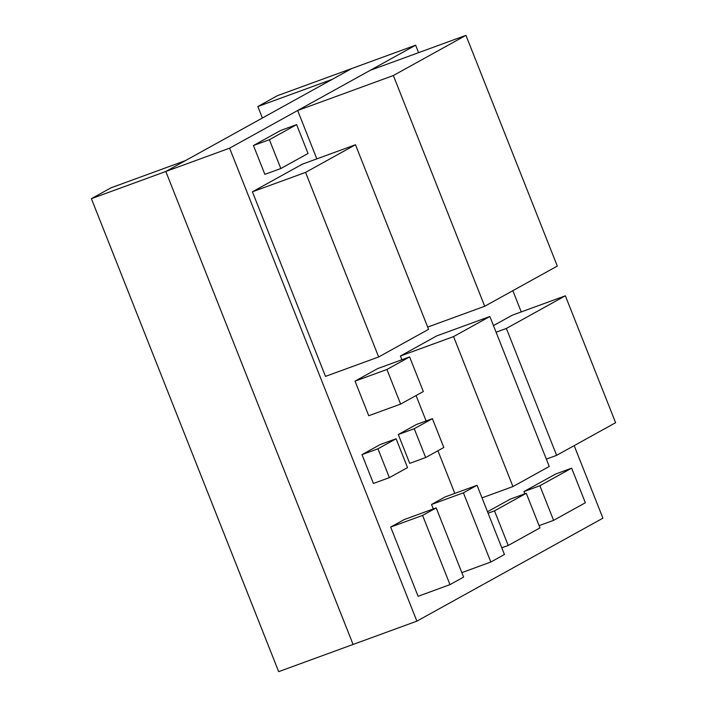 <?xml version="1.0" encoding="UTF-8"?>
<svg xmlns="http://www.w3.org/2000/svg" width="707" height="707" viewBox="0 0 707 707"><rect width="100%" height="100%" fill="white"/><g stroke="black" fill="none" stroke-linecap="round" stroke-linejoin="round"><path stroke-width="1.06" d="M549.242 466.47L512.946 486.557L482.015 497.861L512.946 486.557L453.567 336.594L400.409 356.01L401.885 359.739L400.409 356.01L453.567 336.594L489.863 316.497L436.705 335.922L400.409 356.01L436.705 335.922L489.863 316.497L549.242 466.47L489.863 316.497L453.567 336.594L512.946 486.557L549.242 466.47M416.061 395.54L426.118 420.957L416.061 395.54M437.925 450.766L454.804 493.398L437.925 450.766M585.352 502.765L553.59 520.352L539.087 525.646L553.59 520.352L539.883 485.744L523.94 491.568L524.824 493.804L523.94 491.568L539.883 485.744L571.645 468.158L555.702 473.982L523.94 491.568L555.702 473.982L571.645 468.158L585.352 502.765L571.645 468.158L539.883 485.744L553.59 520.352L585.352 502.765M407.524 467.592L389.371 477.64L373.42 483.464L389.371 477.64L377.953 448.795L362.002 454.628L373.42 483.464L362.002 454.628L377.953 448.795L396.106 438.755L380.154 444.579L362.002 454.628L380.154 444.579L396.106 438.755L407.524 467.592L396.106 438.755L377.953 448.795L389.371 477.64L407.524 467.592M423.316 391.528L400.63 404.086L368.736 415.734L400.63 404.086L386.923 369.478L409.618 356.92L423.316 391.528L409.618 356.92L377.724 368.568L409.618 356.92L386.923 369.478L355.029 381.126L386.923 369.478L400.63 404.086L423.316 391.528M377.724 368.568L355.029 381.126L368.736 415.734L355.029 381.126L377.724 368.568M445.136 496.933L477.031 485.276L504.436 554.5L490.826 562.03L461.83 572.626L490.826 562.03L463.421 492.814L431.526 504.471L433.294 508.943L431.526 504.471L463.421 492.814L477.031 485.276L445.136 496.933L431.526 504.471L445.136 496.933M504.436 554.5L477.031 485.276L463.421 492.814L490.826 562.03L504.436 554.5M302.322 164.174L355.48 144.749L428.566 329.329L378.652 356.964L325.494 376.38L378.652 356.964L305.574 172.384L252.417 191.8L325.494 376.38L252.417 191.8L305.574 172.384L355.48 144.749L302.322 164.174L252.417 191.8L302.322 164.174M428.566 329.329L355.48 144.749L305.574 172.384L378.652 356.964L428.566 329.329M557.302 266.071L484.702 306.264L427.673 327.094L484.702 306.264L393.348 75.534L465.948 35.35L557.302 266.071L465.948 35.35L370.265 70.311L465.948 35.35L393.348 75.534L297.665 110.495L393.348 75.534L484.702 306.264L557.302 266.071M370.265 70.311L297.665 110.495L316.824 158.881L297.665 110.495L370.265 70.311M546.325 459.108L556.621 455.352L506.371 328.455L496.084 332.21L506.371 328.455L565.361 295.8L512.204 315.225L493.468 325.6L512.204 315.225L565.361 295.8L615.603 422.698L556.621 455.352L546.325 459.108M506.371 328.455L556.621 455.352L615.603 422.698L565.361 295.8L506.371 328.455M390.688 527.068L418.093 596.293L449.988 584.636L422.583 515.421L390.688 527.068L422.583 515.421L436.192 507.882L463.598 577.098L449.988 584.636L418.093 596.293L390.688 527.068L404.298 519.539L436.192 507.882L404.298 519.539L390.688 527.068M422.583 515.421L449.988 584.636L463.598 577.098L436.192 507.882L422.583 515.421M253.451 145.518L264.869 174.364L280.82 168.531L269.394 139.694L253.451 145.518L269.394 139.694L296.622 124.626L280.679 130.45L253.451 145.518L280.679 130.45L296.622 124.626L308.04 153.463L280.82 168.531L264.869 174.364L253.451 145.518M269.394 139.694L280.82 168.531L308.04 153.463L296.622 124.626L269.394 139.694M416.45 424.483L398.306 434.531L414.249 428.707L432.401 418.659L416.45 424.483L432.401 418.659L443.819 447.496L425.667 457.544L414.249 428.707L398.306 434.531L409.724 463.368L425.667 457.544L409.724 463.368L398.306 434.531L416.45 424.483M432.401 418.659L414.249 428.707L425.667 457.544L443.819 447.496L432.401 418.659M539.98 527.882L508.218 545.468L501.793 547.81L508.218 545.468L494.511 510.861L488.086 513.202L494.511 510.861L526.273 493.274L510.33 499.107L487.503 511.735L510.33 499.107L526.273 493.274L539.98 527.882L526.273 493.274L494.511 510.861L508.218 545.468L539.98 527.882M262.385 118.016L257.834 106.536L277.427 95.684L257.834 106.536L332.255 79.343L351.847 68.499L277.427 95.684L351.847 68.499L332.255 79.343L257.834 106.536L262.385 118.016M278.664 671.65L353.085 644.457L165.818 171.474L91.397 198.667L278.664 671.65L91.397 198.667L165.818 171.474L185.411 160.63L110.99 187.823L91.397 198.667L110.99 187.823L185.411 160.63L165.818 171.474L353.085 644.457L278.664 671.65M353.085 644.457L165.818 171.474L351.847 68.499L165.818 171.474L353.085 644.457L416.874 621.153L353.085 644.457M602.912 518.178L416.874 621.153L229.607 148.17L165.818 171.474L229.607 148.17L415.636 45.195L351.847 68.499L415.636 45.195L418.597 52.654L415.636 45.195L229.607 148.17L416.874 621.153L602.912 518.178L574.181 445.631L602.912 518.178M512.84 290.683L521.245 311.92L512.84 290.683"/></g></svg>
